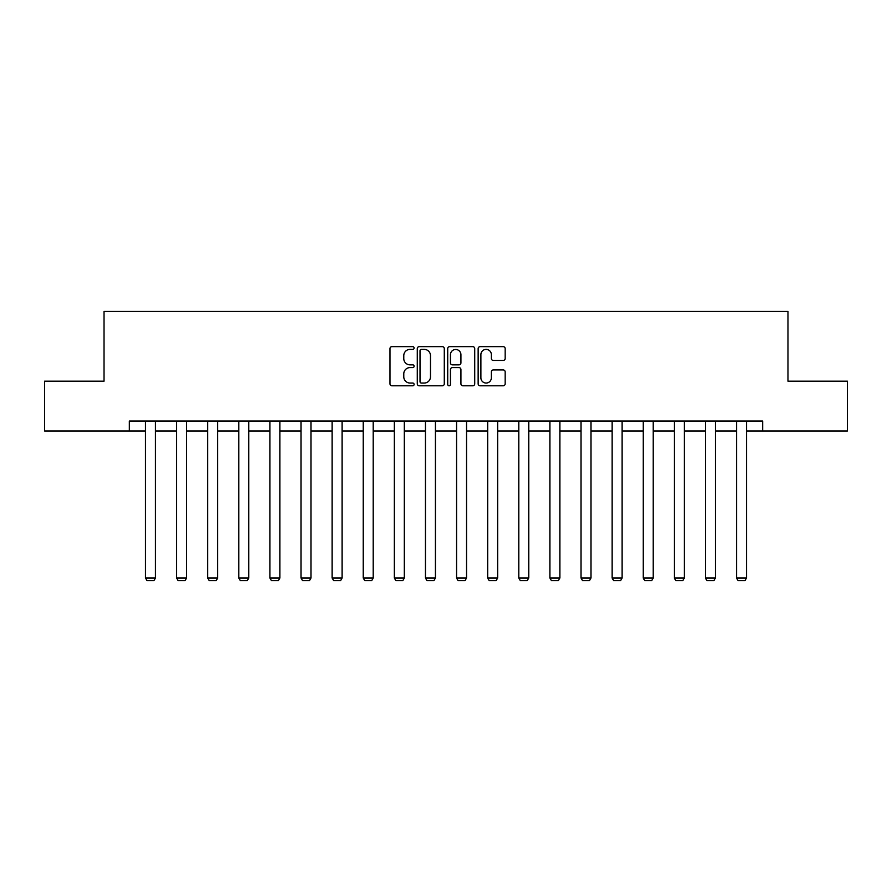<?xml version="1.0" encoding="UTF-8"?>
<svg xmlns="http://www.w3.org/2000/svg" width="892" height="892" viewBox="0 0 892 892"><rect width="100%" height="100%" fill="white"/><g stroke="black" fill="none" stroke-linecap="round" stroke-linejoin="round"><path stroke-width="1.34" d="M414.1 348.014A1.371 1.371 0 0 0 412.728 346.642L391.934 346.642A1.962 1.962 0 0 0 389.971 348.605L389.971 383.839A1.962 1.962 0 0 0 391.934 385.79L412.728 385.79A1.371 1.371 0 0 0 414.1 384.419A1.371 1.371 0 0 0 412.728 383.047L410.03 383.047A6.266 6.266 0 0 1 403.775 376.792L403.775 373.848A6.266 6.266 0 0 1 410.03 367.593L412.728 367.593A1.371 1.371 0 0 0 414.1 366.222A1.371 1.371 0 0 0 412.728 364.85L410.03 364.85A6.266 6.266 0 0 1 403.775 358.584L403.775 355.652A6.266 6.266 0 0 1 410.03 349.385L412.728 349.385A1.371 1.371 0 0 0 414.1 348.014M503.2 360.446A1.962 1.962 0 0 0 505.162 358.484L505.162 348.605A1.962 1.962 0 0 0 503.2 346.642L480.108 346.642A1.962 1.962 0 0 0 478.145 348.605L478.145 383.839A1.962 1.962 0 0 0 480.108 385.79L503.2 385.79A1.962 1.962 0 0 0 505.162 383.839L505.162 371.897A1.962 1.962 0 0 0 503.2 369.935L493.321 369.935A1.962 1.962 0 0 0 491.358 371.897L491.358 377.818A5.24 5.24 0 0 1 486.129 383.047A5.24 5.24 0 0 1 480.888 377.818L480.888 354.626A5.24 5.24 0 0 1 486.129 349.385A5.24 5.24 0 0 1 491.358 354.626L491.358 358.484A1.962 1.962 0 0 0 493.321 360.446L503.2 360.446M129.351 431.026L44.6 431.026L44.6 381.174L104.018 381.174L104.018 311.386L787.982 311.386L787.982 381.174L847.4 381.174L847.4 431.026L762.649 431.026L762.649 421.057L129.351 421.057L129.351 431.026L145.496 431.026M444.283 348.605A1.962 1.962 0 0 0 442.332 346.642L419.229 346.642A1.962 1.962 0 0 0 417.278 348.605L417.278 383.839A1.962 1.962 0 0 0 419.229 385.79L442.332 385.79A1.962 1.962 0 0 0 444.283 383.839L444.283 348.605M449.668 346.642L472.771 346.642A1.962 1.962 0 0 1 474.722 348.605L474.722 383.839A1.962 1.962 0 0 1 472.771 385.79L462.881 385.79A1.962 1.962 0 0 1 460.93 383.839L460.93 369.544A1.962 1.962 0 0 0 458.967 367.593L452.411 367.593A1.962 1.962 0 0 0 450.449 369.544L450.449 384.419A1.371 1.371 0 0 1 449.077 385.79A1.371 1.371 0 0 1 447.717 384.419L447.717 348.605A1.962 1.962 0 0 1 449.668 346.642M155.464 431.026L176.605 431.026M186.573 431.026L207.713 431.026M217.681 431.026L238.822 431.026M248.79 431.026L269.93 431.026M279.898 431.026L301.039 431.026M311.007 431.026L332.136 431.026M342.115 431.026L363.245 431.026M373.213 431.026L394.353 431.026M404.321 431.026L425.462 431.026M435.43 431.026L456.57 431.026M466.538 431.026L487.679 431.026M497.647 431.026L518.787 431.026M528.755 431.026L549.885 431.026M559.864 431.026L580.993 431.026M590.961 431.026L612.102 431.026M622.07 431.026L643.21 431.026M653.178 431.026L674.319 431.026M684.287 431.026L705.427 431.026M715.395 431.026L736.536 431.026M746.504 431.026L762.649 431.026M421.392 349.385A1.371 1.371 0 0 0 420.02 350.757L420.02 381.676A1.371 1.371 0 0 0 421.392 383.047L424.224 383.047A6.266 6.266 0 0 0 430.49 376.792L430.49 355.652A6.266 6.266 0 0 0 424.224 349.385L421.392 349.385M460.93 354.715A5.24 5.24 0 0 0 455.689 349.486A5.24 5.24 0 0 0 450.449 354.715L450.449 362.888A1.962 1.962 0 0 0 452.411 364.85L458.967 364.85A1.962 1.962 0 0 0 460.93 362.888L460.93 354.715M155.464 421.057L155.464 578.027L145.496 578.027L145.496 421.057M155.464 578.027L153.97 580.614L146.99 580.614L145.496 578.027M186.573 421.057L186.573 578.027L176.605 578.027L176.605 421.057M186.573 578.027L185.079 580.614L178.099 580.614L176.605 578.027M217.681 421.057L217.681 578.027L207.713 578.027L207.713 421.057M217.681 578.027L216.187 580.614L209.207 580.614L207.713 578.027M248.79 421.057L248.79 578.027L238.822 578.027L238.822 421.057M248.79 578.027L247.296 580.614L240.316 580.614L238.822 578.027M279.898 421.057L279.898 578.027L269.93 578.027L269.93 421.057M279.898 578.027L278.404 580.614L271.424 580.614L269.93 578.027M311.007 421.057L311.007 578.027L301.039 578.027L301.039 421.057M311.007 578.027L309.513 580.614L302.533 580.614L301.039 578.027M342.115 421.057L342.115 578.027L332.136 578.027L332.136 421.057M342.115 578.027L340.61 580.614L333.641 580.614L332.136 578.027M373.213 421.057L373.213 578.027L363.245 578.027L363.245 421.057M373.213 578.027L371.719 580.614L364.739 580.614L363.245 578.027M404.321 421.057L404.321 578.027L394.353 578.027L394.353 421.057M404.321 578.027L402.827 580.614L395.847 580.614L394.353 578.027M435.43 421.057L435.43 578.027L425.462 578.027L425.462 421.057M435.43 578.027L433.936 580.614L426.956 580.614L425.462 578.027M466.538 421.057L466.538 578.027L456.57 578.027L456.57 421.057M466.538 578.027L465.044 580.614L458.064 580.614L456.57 578.027M497.647 421.057L497.647 578.027L487.679 578.027L487.679 421.057M497.647 578.027L496.153 580.614L489.173 580.614L487.679 578.027M528.755 421.057L528.755 578.027L518.787 578.027L518.787 421.057M528.755 578.027L527.261 580.614L520.281 580.614L518.787 578.027M559.864 421.057L559.864 578.027L549.885 578.027L549.885 421.057M559.864 578.027L558.359 580.614L551.39 580.614L549.885 578.027M590.961 421.057L590.961 578.027L580.993 578.027L580.993 421.057M590.961 578.027L589.467 580.614L582.487 580.614L580.993 578.027M622.07 421.057L622.07 578.027L612.102 578.027L612.102 421.057M622.07 578.027L620.576 580.614L613.596 580.614L612.102 578.027M653.178 421.057L653.178 578.027L643.21 578.027L643.21 421.057M653.178 578.027L651.684 580.614L644.704 580.614L643.21 578.027M684.287 421.057L684.287 578.027L674.319 578.027L674.319 421.057M684.287 578.027L682.793 580.614L675.813 580.614L674.319 578.027M715.395 421.057L715.395 578.027L705.427 578.027L705.427 421.057M715.395 578.027L713.901 580.614L706.921 580.614L705.427 578.027M746.504 421.057L746.504 578.027L736.536 578.027L736.536 421.057M746.504 578.027L745.01 580.614L738.03 580.614L736.536 578.027"/></g></svg>
